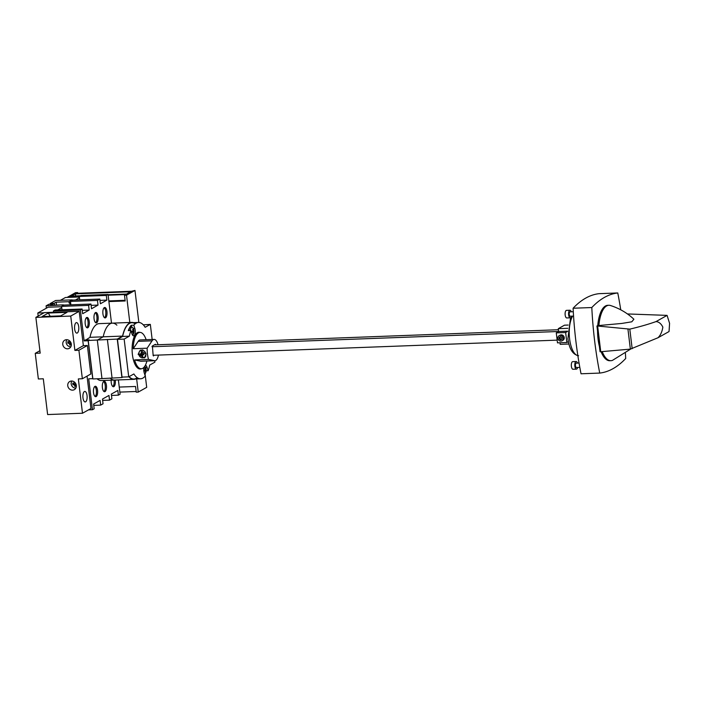 <?xml version="1.0" encoding="UTF-8"?>
<svg xmlns="http://www.w3.org/2000/svg" width="705" height="705" viewBox="0 0 705 705"><rect width="100%" height="100%" fill="white"/><g stroke="black" fill="none" stroke-linecap="round" stroke-linejoin="round"><path stroke-width="1.06" d="M558.642 331.491L152.016 346.745M558.43 329.728L155.065 344.86M557.162 340.136L153.029 355.294M85.305 340.356L89.976 337.316L103.203 336.814L97.316 340.118L101.969 378.594L92.884 378.938L88.231 340.462L89.244 339.889L85.261 339.96M116.889 325.164A28.482 11.465 87.9 0 0 112.403 323.137L99.176 323.63A28.482 11.465 87.9 0 0 89.976 337.316M88.231 340.462L117.25 339.079L122.573 336.091L103.203 336.814L97.316 340.118L101.969 378.594L121.912 377.554L117.25 339.079M112.403 323.137A28.482 11.465 87.9 0 0 103.203 336.814A28.482 11.465 87.9 0 1 112.403 323.137L131.773 322.405A28.482 11.465 87.9 0 0 122.573 336.091M110.068 378.056A28.482 11.465 87.9 0 0 114.536 380.057A28.482 11.465 87.9 0 1 110.068 378.056M97.087 378.779A28.482 11.465 87.9 0 0 101.308 380.55L133.915 379.334A28.482 11.465 87.9 0 0 135.536 378.982M137.193 377.668A28.191 11.351 -92.1 0 1 129.077 376.646A28.191 11.351 87.9 0 0 133.897 379.043L140.577 378.788A28.191 11.351 87.9 0 0 145.221 376.029L144.181 372.698A4.627 1.859 -92.1 0 1 144.049 367.226M133.421 322.643A28.482 11.465 87.9 0 0 131.773 322.405M121.912 377.554L122.758 377.069M128.883 376.752A28.482 11.465 87.9 0 0 133.915 379.334M152.157 339.475L150.332 324.388L145.16 327.296A28.191 11.351 87.9 0 0 138.471 322.449L131.791 322.705A28.191 11.351 87.9 0 0 122.644 336.435A28.191 11.351 -92.1 0 1 135.175 323.824M107.389 339.449L112.042 377.924M71.892 381.026A4.38 3.93 -119.3 0 0 71.187 383.961A4.38 3.93 -119.3 0 0 75.849 388.076M67.759 385.741A4.671 4.186 -119.3 0 0 74.325 389.662A4.671 4.186 -119.3 0 0 76.307 385.423A4.671 4.186 -119.3 0 0 69.751 381.511A4.671 4.186 -119.3 0 0 67.759 385.741M66.896 339.704A4.38 3.93 -119.3 0 0 66.191 342.639A4.38 3.93 -119.3 0 0 70.853 346.754M62.763 344.419A4.671 4.186 -119.3 0 0 69.319 348.332A4.671 4.186 -119.3 0 0 71.311 344.102A4.671 4.186 -119.3 0 0 64.745 340.18A4.671 4.186 -119.3 0 0 62.763 344.419M82.978 397.832A5.261 2.115 87.9 0 0 85.208 401.947A5.261 2.115 87.9 0 0 87.041 395.549A5.261 2.115 87.9 0 0 84.82 391.434A5.261 2.115 87.9 0 0 82.978 397.832M74.651 329.006A5.261 2.115 87.9 0 0 76.88 333.121A5.261 2.115 87.9 0 0 78.713 326.723A5.261 2.115 87.9 0 0 76.484 322.617A5.261 2.115 87.9 0 0 74.651 329.006M74.889 350.403L78.898 350.253L82.353 378.752L78.343 378.902L82.494 413.245L47.623 414.558L43.296 378.788L38.352 378.973L35.25 353.328L40.194 353.143L35.867 317.373L70.738 316.069L74.889 350.403L83.357 345.653L87.367 345.503L78.898 350.253M87.041 376.118L90.963 408.495L82.494 413.245M70.738 316.069L79.198 311.31L44.327 312.623L35.867 317.373M79.198 311.31L83.357 345.653M42.018 316.58L60.718 315.884L67.037 312.333L48.337 313.038L42.018 316.58M87.367 345.503L90.813 374.002L82.353 378.752M39.903 350.711L35.25 353.328M50.178 316.272L48.337 313.038M69.152 340.515L69.293 341.661L67.733 341.722L67.918 343.309L69.487 343.247L69.698 345.036L71.187 344.983L71.117 343.185M74.157 381.837L74.307 383.106L72.747 383.168L72.941 384.754L74.501 384.692L74.704 386.358L76.193 386.305L76.149 384.63M69.293 341.661L70.007 341.264M67.918 343.309L68.764 342.833L68.632 341.687M69.487 343.247L70.333 342.771L68.764 342.833M69.698 345.036L70.544 344.56L70.333 342.771M71.135 344.542L70.544 344.56M74.307 383.106L75.082 382.665M72.941 384.754L73.787 384.278L73.646 383.132M74.501 384.692L75.347 384.216L73.787 384.278M74.704 386.358L75.55 385.882L75.347 384.216M76.14 385.864L75.55 385.882M155.831 344.824L155.426 344.26L152.395 345.97L153.055 354.289L153.461 355.981L153.831 355.267M158.043 344.745A10.663 4.292 87.9 0 0 154.087 339.405A10.663 4.292 87.9 0 0 152.051 340.832L147.142 348.2A18.18 7.323 87.9 0 0 147.46 354.007A18.18 7.323 87.9 0 0 148.499 359.4L154.448 360.678A10.663 4.292 87.9 0 0 154.888 360.713A10.663 4.292 87.9 0 0 158.431 355.091M146.913 361.013A18.18 7.323 -92.1 0 1 141.273 368.75A18.18 7.323 -92.1 0 1 134.602 359.92L140.551 361.198A10.663 4.292 87.9 0 0 140.991 361.233L154.888 360.713M154.087 339.405L140.189 339.925A10.663 4.292 87.9 0 0 138.154 341.352L133.245 348.719A18.18 7.323 -92.1 0 1 139.907 332.407A18.18 7.323 -92.1 0 1 146.12 339.704M146.102 354.051L140.154 350.314L138.136 354.351L144.419 357.902L146.102 354.051M133.245 348.719L147.142 348.2M148.499 359.4L134.602 359.92M145.01 357.479A4.353 3.904 60.7 0 1 143.873 357.629M140.11 350.923A4.353 3.904 60.7 0 1 140.85 350.006M152.113 346.252L152.694 346.234M140.436 350.711A3.869 3.472 60.7 0 1 144.225 357.461A3.869 3.472 60.7 0 1 140.436 350.711L141.044 350.367A3.869 3.472 60.7 0 1 142.939 349.98M145.873 356.175A3.869 3.472 60.7 0 1 144.833 357.118L144.225 357.461M143.829 353.707L142.225 353.848L142.181 352.209L141.212 352.253L141.256 353.884L139.951 353.857L140.075 354.888L141.379 354.915L141.714 356.377L142.683 356.342L142.348 354.879L143.952 354.738L143.829 353.707M140.075 354.888L142.075 354.527L142.604 356.06M140.533 353.884L140.621 354.58M141.379 354.915L142.075 354.527M141.714 356.377L142.26 356.078M142.348 354.879L143.908 354.456M141.256 353.884L141.952 353.496L141.793 352.236M144.763 366.292A4.089 1.648 -92.1 0 1 145.027 366.6A6.424 6.424 0 0 1 145.283 373.518A4.089 1.648 -92.1 0 1 144.631 374.144M130.434 330.539A4.089 1.648 -92.1 0 1 131.033 327.904A4.089 1.648 -92.1 0 1 131.932 327.164A4.089 1.648 -92.1 0 1 132.831 327.755A6.424 6.424 0 0 1 133.086 334.672A4.089 1.648 -92.1 0 1 132.619 335.201M129.112 330.592A4.089 1.648 -92.1 0 1 130.601 327.208L131.932 327.164M138.471 322.449A28.191 11.351 87.9 0 0 133.827 325.208L134.867 328.539A4.627 1.859 -92.1 0 1 135.21 330.196A4.627 1.859 -92.1 0 1 133.597 335.827A4.627 1.859 -92.1 0 1 131.985 333.853L130.936 330.522A28.191 11.351 87.9 0 0 129.323 336.188L122.644 336.435L117.471 339.343L122.035 377.096L128.715 376.849L133.888 373.95A28.191 11.351 87.9 0 0 140.577 378.788M141.344 368.75A18.4 7.411 -92.1 0 1 140.216 369.006A18.4 7.411 -92.1 0 1 132.417 354.615A18.4 7.411 -92.1 0 1 138.832 332.231A18.4 7.411 -92.1 0 1 139.987 332.407M132.937 330.072A6.407 5.746 60.7 0 1 133.122 330.795A6.407 1.19 173.1 0 1 132.196 331.156A6.072 5.437 60.7 0 1 132.32 332.187A6.407 1.19 -6.9 0 0 133.245 331.826A6.407 5.746 60.7 0 1 133.122 333.394A6.072 1.119 -6.9 0 0 133.527 333.165A6.407 5.746 -119.3 0 0 133.642 332.337A6.407 5.746 -119.3 0 0 133.65 331.597A6.407 1.19 -6.9 0 0 133.959 331.271A6.072 5.437 -119.3 0 0 133.835 330.231A6.407 1.19 173.1 0 1 133.527 330.566A6.407 5.746 -119.3 0 0 133.034 329.032A6.072 1.119 173.1 0 1 132.619 329.261A6.407 5.746 60.7 0 1 132.937 330.072M145.124 368.918A6.407 5.746 60.7 0 1 145.318 369.64A6.407 1.19 173.1 0 1 144.393 370.002A6.072 5.437 60.7 0 1 144.516 371.033A6.407 1.19 -6.9 0 0 145.441 370.671A6.407 5.746 60.7 0 1 145.318 372.24A6.072 1.119 -6.9 0 0 145.724 372.011A6.407 5.746 -119.3 0 0 145.838 371.183A6.407 5.746 -119.3 0 0 145.847 370.442A6.407 1.19 -6.9 0 0 146.155 370.116A6.072 5.437 -119.3 0 0 146.023 369.076A6.407 1.19 173.1 0 1 145.724 369.411A6.407 5.746 -119.3 0 0 145.23 367.878A6.072 1.119 173.1 0 1 144.816 368.107A6.407 5.746 60.7 0 1 145.124 368.918M150.332 324.388L143.291 324.838M133.827 325.208L131.148 325.313A28.191 11.351 87.9 0 0 128.266 330.619L130.936 330.522M131.148 325.313L131.738 327.164M146.147 370.795L148.112 370.715A28.191 11.351 87.9 0 0 149.724 365.058L154.897 362.15L154.73 360.722M129.323 336.188L124.15 339.087L128.715 376.849M145.274 365.446A4.627 1.859 -92.1 0 1 145.45 365.419A4.627 1.859 -92.1 0 1 147.063 367.384L148.112 370.715M124.15 339.087L117.471 339.343M133.245 331.826L132.302 331.861M133.65 331.597L132.276 331.65M133.959 331.271L132.637 330.998M133.527 330.566L133.069 330.583M145.441 370.671L144.499 370.707M145.847 370.442L144.472 370.495M146.155 370.116L144.833 369.843M145.724 369.411L145.265 369.429M52.478 305.265A3.648 1.472 -92.1 0 1 52.672 304.63L52.619 304.146L48.874 304.287L46.081 305.855L63.327 304.86L50.504 305.336L52.619 304.146M72.192 299.881L68.975 301.687L56.144 302.172L54.029 303.361L50.284 303.502L55.624 300.506L72.192 299.881L72.254 300.409M57.748 309.927L61.758 307.68M44.054 312.773L37.797 313.011L48.125 307.213L61.643 306.71M63.388 305.38L63.327 304.86M62.719 305.758L62.648 305.239M68.975 301.687L69.143 303.115L70.623 302.709M75.47 299.986L79.48 297.73M69.945 303.088L70.156 304.824M60.392 300.33L65.45 297.492L79.383 296.964M37.797 313.011L38.176 316.078M69.143 303.115L70.57 302.313M46.371 308.2L46.081 305.855M50.284 303.502L50.346 303.978A3.648 1.472 -92.1 0 1 50.593 304.225M54.029 303.361L54.091 303.837A3.648 1.472 -92.1 0 1 54.875 305.177M56.144 302.172L56.506 305.115M54.091 303.837L50.346 303.978M108.121 295.21L125.807 294.549L124.503 295.272L125.199 300.973L108.896 301.581M124.503 295.272L126.512 295.201L134.972 290.442L131.535 291.253L76.36 293.324L77.656 292.593L75.523 292.672L67.054 297.431L70.359 296.62L79.612 296.276M119.242 387.08L135.545 386.472L136.232 392.165L138.233 392.095L136.647 378.938M126.512 295.201L129.808 322.485M75.682 295.933L75.426 293.844L71.425 296.1L80.537 295.756M108.068 294.725L126.6 294.029L130.61 291.782L75.426 293.844M145.063 373.826L146.702 387.345L138.233 392.095M136.153 391.495L119.85 392.103M134.972 290.442L138.85 322.449M77.735 293.271L77.656 292.593M71.073 297.281L70.359 296.62M125.111 300.295L108.817 300.912M620.744 309.821A194.624 78.343 87.9 0 0 617.765 292.963L599.056 293.668A194.624 78.343 87.9 0 0 573.103 308.235A194.624 78.343 87.9 0 0 575.941 341.643A194.624 78.343 87.9 0 0 581.035 373.782L599.735 373.077A194.624 78.343 87.9 0 0 625.696 358.51A194.624 78.343 87.9 0 0 625.405 353.275M579.818 367.384L576.399 367.517A2.194 0.881 -92.1 0 1 575.465 365.798A2.194 0.881 -92.1 0 1 576.232 363.137L579.052 363.031M573.553 316.087L570.186 316.219A2.194 0.881 -92.1 0 1 569.261 314.5A2.194 0.881 -92.1 0 1 570.019 311.839L573.288 311.716M617.765 292.963A194.624 78.343 87.9 0 0 591.803 307.539A194.624 78.343 87.9 0 0 594.641 340.938A194.624 78.343 87.9 0 0 599.735 373.077M630.658 349.063L612.522 360.343A27.724 11.165 -92.1 0 1 610.927 360.687L609.79 360.731A27.724 11.165 -92.1 0 1 601.101 351.733M597.761 325.543L598.898 325.534A27.724 11.165 -92.1 0 1 608.847 305.274L607.71 305.318A27.724 11.165 -92.1 0 0 597.761 325.543L596.932 326.01L597.549 331.094A27.724 11.165 -92.1 0 0 598.043 339.035A27.724 11.165 -92.1 0 0 599.409 346.481L600.025 351.566A345.476 309.715 -119.3 0 0 600.061 351.566M627.45 313.945L667.08 315.382L656.038 321.586C648.433 324.282 639.691 326.794 629.803 329.12L597.452 326.001A345.476 309.715 -119.3 0 0 596.932 326.01M597.003 326.256L600.087 351.786L630.367 349.116L657.994 337.748C660.497 335.307 662.118 331.773 662.859 327.146C661.149 323.665 658.875 321.815 656.038 321.586M667.08 315.382L669.583 323.375L669.036 331.544L657.994 337.748M598.898 325.534L621.836 323.436L631.803 321.797L633.883 319.233C627.3 313.002 619.492 308.429 610.468 305.503A27.724 11.165 -92.1 0 0 608.847 305.274M577.853 355.646A21.555 8.68 -92.1 0 1 569.596 338.849A21.555 8.68 -92.1 0 1 572.619 316.122M591.803 307.539L573.103 308.235M568.935 344.014L560.193 344.34L559.999 342.753M567.781 328.31L558.298 328.671L558.651 331.553M567.596 331.183L558.712 331.517L556.28 332.875L557.488 342.85L566.846 342.498L565.639 332.522L567.587 331.429M568.221 325.04L564.502 325.181L558.298 328.671M597.664 326.256L600.748 351.742M610.927 360.687A27.724 11.165 -92.1 0 1 602.237 351.698M565.639 332.522L556.28 332.875M559.118 335.712L560.131 335.139A2.917 2.617 60.7 0 1 564.238 337.589A2.917 2.617 60.7 0 1 562.995 340.233L561.973 340.806A2.917 2.617 60.7 0 1 559.118 335.712A2.917 2.617 60.7 0 1 561.973 340.806M566.846 342.498L568.397 341.625M559.109 337.483L559.312 339.131L560.748 339.907L561.982 339.035L561.788 337.387L560.352 336.611L559.109 337.483L559.955 337.008L560.158 338.656L561.497 339.378M560.449 336.664L559.955 337.008M560.158 338.656L559.312 339.131M571.438 316.166A3.798 1.525 -92.1 0 1 570.248 317.823A3.798 1.525 -92.1 0 1 568.635 314.853A3.798 1.525 -92.1 0 1 569.966 310.235A3.798 1.525 -92.1 0 1 571.27 311.795M570.248 317.823L566.776 317.955A3.798 1.525 -92.1 0 1 565.163 314.985A3.798 1.525 -92.1 0 1 566.485 310.367L569.966 310.235M577.642 367.464A3.798 1.525 -92.1 0 1 576.452 369.12A3.798 1.525 -92.1 0 1 574.848 366.151A3.798 1.525 -92.1 0 1 576.17 361.533A3.798 1.525 -92.1 0 1 577.474 363.093M576.452 369.12L572.98 369.253A3.798 1.525 -92.1 0 1 571.376 366.283A3.798 1.525 -92.1 0 1 572.698 361.656L576.17 361.533M115.232 380.03A5.226 2.106 -92.1 0 1 115.285 380.4A5.226 2.106 -92.1 0 1 113.461 386.745A5.226 2.106 -92.1 0 1 111.249 382.665A5.226 2.106 -92.1 0 1 111.196 380.18M112.853 386.551A5.226 2.106 87.9 0 0 114.078 380.444A5.226 2.106 87.9 0 0 114.034 380.074M106.429 385.371A5.226 2.106 -92.1 0 1 104.604 391.724A5.226 2.106 -92.1 0 1 102.392 387.635A5.226 2.106 -92.1 0 1 104.208 381.29A5.226 2.106 -92.1 0 1 106.429 385.371M103.996 391.531A5.226 2.106 87.9 0 0 105.221 385.415A5.226 2.106 87.9 0 0 103.617 381.528M97.563 390.35A5.226 2.106 -92.1 0 1 95.739 396.695A5.226 2.106 -92.1 0 1 93.527 392.614A5.226 2.106 -92.1 0 1 95.351 386.261A5.226 2.106 -92.1 0 1 97.563 390.35M95.131 396.501A5.226 2.106 87.9 0 0 96.365 390.394A5.226 2.106 87.9 0 0 94.761 386.499M106.957 311.575A5.226 2.106 -92.1 0 1 105.133 317.929A5.226 2.106 -92.1 0 1 102.921 313.84A5.226 2.106 -92.1 0 1 104.745 307.486A5.226 2.106 -92.1 0 1 106.957 311.575M104.146 307.732A5.226 2.106 -92.1 0 1 105.75 311.619A5.226 2.106 -92.1 0 1 104.525 317.726M98.092 316.545A5.226 2.106 -92.1 0 1 96.277 322.899A5.226 2.106 -92.1 0 1 94.065 318.81A5.226 2.106 -92.1 0 1 95.88 312.465A5.226 2.106 -92.1 0 1 98.092 316.545M95.29 312.703A5.226 2.106 -92.1 0 1 96.893 316.598A5.226 2.106 -92.1 0 1 95.668 322.705M89.235 321.524A5.226 2.106 -92.1 0 1 87.411 327.869A5.226 2.106 -92.1 0 1 85.199 323.789A5.226 2.106 -92.1 0 1 87.023 317.435A5.226 2.106 -92.1 0 1 89.235 321.524M86.433 317.682A5.226 2.106 -92.1 0 1 88.037 321.568A5.226 2.106 -92.1 0 1 86.803 327.675M70.87 304.798L70.465 301.414L72.835 300.083L99.819 299.07L100.392 303.767L106.878 300.127L106.314 295.43L79.321 296.435L79.736 299.819M99.978 300.383L106.878 300.127M62.014 309.768L61.608 306.384L63.97 305.054L90.963 304.04L91.535 308.746L98.021 305.098L97.449 300.4L70.465 301.414M91.121 305.362L98.021 305.098M53.545 312.28L53.395 310.993L55.113 310.024L82.106 309.019L82.67 313.716L89.165 310.077L88.592 305.371L61.608 306.384M82.265 310.332L89.165 310.077M118.378 379.916L120.106 394.201L118.378 395.17L117.814 390.464L111.319 394.113L111.892 398.81L109.522 400.14L108.958 395.443L102.463 399.083L103.036 403.789L100.665 405.119L100.092 400.414L93.606 404.062L94.17 408.759L92.452 409.728L88.504 409.878M79.321 296.435L81.049 295.474L108.032 294.461L111.505 323.172M53.395 310.993L80.379 309.98L84.124 340.903L88.134 340.753L92.716 378.656L88.707 378.805L92.452 409.728M111.487 395.426L118.378 395.17M102.622 400.405L109.522 400.14M93.765 405.375L100.665 405.119M82.106 309.019L80.379 309.98M90.963 304.04L88.592 305.371M99.819 299.07L97.449 300.4M108.032 294.461L106.314 295.43M88.248 340.568L85.085 340.365L84.124 340.903M140.551 361.198L154.448 360.678M138.154 341.352L152.051 340.832M133.324 328.601L134.867 328.539M145.521 367.446L147.063 367.384M627.952 329.164L630.367 349.116M629.803 329.12L632.165 348.649M139.907 332.407L137.704 332.496M141.273 368.75L139.07 368.83M570.557 317.726L567.922 338.567C569.199 348.896 572.76 354.615 578.602 355.725"/></g></svg>
